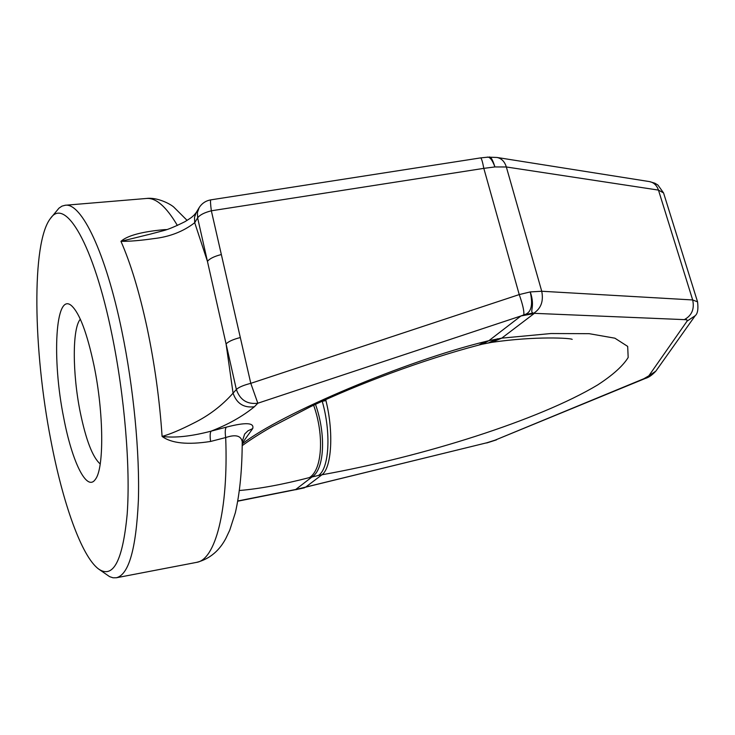 <?xml version="1.0" encoding="UTF-8"?>
<svg xmlns="http://www.w3.org/2000/svg" width="735" height="735" viewBox="0 0 735 735"><rect width="100%" height="100%" fill="white"/><g stroke="black" fill="none" stroke-linecap="round" stroke-linejoin="round"><path stroke-width="1.1" d="M242.228 443.223L252.721 428.56C254.439 422.597 245.619 422.129 226.27 427.164L211.083 431.16C191.173 436.369 174.847 438.115 162.095 436.425C170.051 434.238 180.562 429.8 193.645 423.121C208.85 415.624 221.998 405.637 233.069 393.151L236.367 389.495L197.623 217.891L194.711 222.705L194.499 217.358L196.263 212.488L194.196 215.015C191.927 216.935 192.974 216.706 185.018 221.639C175.371 226.463 168.14 229.485 163.354 230.689L150.151 234.162M226.095 343.952C228.346 341.536 233.087 339.395 240.317 337.54L221.345 254.531C214.216 256.359 209.585 258.646 207.445 261.394L194.711 222.705C183.236 231.571 169.537 236.881 153.624 238.636C139.999 240.584 129.103 241.475 120.953 241.328L150.013 234.189M226.27 427.164C225.149 428.817 224.956 432.281 225.691 437.555L210.614 441.45C187.664 445.024 171.485 443.352 162.095 436.425C159.624 399.849 154.626 363.66 147.101 327.856C139.457 292.411 130.738 263.562 120.953 241.328C127.403 235.586 141.818 231.7 164.181 229.66L166.817 229.568M50.724 218.12L58.965 208.161L61.97 206.131L65.194 205.258C81.282 202.41 105.619 252.013 121.826 330.925C133.577 387.51 139.861 453.036 138.373 500.636C136.113 549.017 128.772 574.733 116.36 577.765L196.456 562.394C215.125 560.024 228.539 511.174 225.691 437.555C235.522 434.229 241.034 435.607 242.219 441.689C242.155 469.242 239.867 492.928 235.347 512.745L229.724 530.22L225.856 538.397C221.961 545.719 213.729 558.095 196.456 562.394M199.176 207.628L197.412 212.516L197.623 217.891C199.7 214.978 204.275 212.608 211.349 210.798C210.449 203.962 210.274 200.315 210.807 199.865C205.782 200.756 201.904 203.347 199.176 207.628L196.254 212.498M325.734 399.638L325.963 400.584L322.757 400.988M322.022 401.328L325.963 400.584M239.481 490.493C259.253 488.839 282.552 484.54 309.38 477.603L318.549 475.426C329.207 468.517 331.292 432.529 322.224 401.282M318.549 475.426L321.921 474.782C331.66 468.048 333.874 432.015 325.927 400.593M315.49 404.351C326.322 434.789 324.319 469.573 312.053 476.914L295.663 489.538L300.845 488.61M649.446 181.591L497.025 157.474C501.527 158.383 504.623 161.553 506.341 166.974L541.732 291.253L692.673 299.954L658.459 190.099C656.805 185.293 653.792 182.464 649.446 181.591L654.775 183.171L657.899 185.018L663.567 192.938L658.459 190.099L506.341 166.974L494.921 166.937L483.823 168.361L519.232 294.579L530.247 291.924C535.411 306.706 529.375 311.769 533.077 313.036L534.391 313.34L501.757 338.137L488.931 340.645L482.096 344.228L491.54 342.381L501.775 338.137L550.974 333.534L589.204 333.681L614.892 338.192L627.681 346.396L628.177 357.486C622.913 366.002 612.696 375.181 597.527 385.021C538.957 420.062 423.121 456.674 321.921 474.782L305.402 487.342M522.245 315.471L533.757 313.211C541.024 308.489 543.689 301.175 541.732 291.253L530.247 291.924C533.261 305.494 531.12 313.138 523.825 314.846L520.959 315.967L534.115 313.551M210.614 441.45C209.861 436.222 210.017 432.796 211.083 431.16C228.135 424.545 242.568 416.414 254.374 406.758L257.829 403.221L520.959 315.967L488.931 340.645L485.302 341.573C406.988 360.591 281.487 413.189 242.228 443.903M237.846 500.967L303.408 487.957M295.755 489.519L486.855 442.773L494.986 440.191L643.805 378.755L648.83 375.824L687.087 321.103L686.867 319.734L534.391 313.34L521.179 315.885M296.187 489.473L486.855 442.773M221.345 254.531L211.349 210.798L483.823 168.361C482.518 161.617 481.453 158.126 480.616 157.896L486.726 157.272C489.427 156.279 492.156 159.504 494.921 166.937C492.579 159.422 490.585 156.169 488.94 157.161L497.025 157.474M240.317 337.54L250.791 383.339L257.829 403.221C247.162 404.535 240.005 399.959 236.367 389.495C238.682 387.253 243.487 385.204 250.791 383.339L519.232 294.579C522.695 304.308 524.23 311.061 523.825 314.846L533.077 313.036M226.086 343.962L233.069 393.151C236.67 403.533 243.772 408.072 254.374 406.758M252.721 428.56L247.906 430.857L244.654 434.045L242.219 441.689M98.959 569.276L109.588 576.644L113.034 577.793L116.36 577.765M237.809 501.187L300.964 488.582M50.853 440.274C62.686 502.648 81.539 556.496 98.646 569.055C113.245 578.969 122.754 560.667 127.183 514.133C130.536 467.818 124.638 396.119 111.968 334.682C93.474 243.496 65.02 196.64 50.476 218.424C31.283 242.798 33.259 350.301 50.853 440.274M63.752 417.985C71.984 461.543 86.794 492.331 95.394 479.312C104.168 468.599 103.892 413.208 94.034 365.662C87.143 333.221 79.646 313.239 71.543 305.714C55.226 291.198 51.762 359.268 63.752 417.985M80.326 319.192C72.177 328.37 72.425 373.646 80.198 412.023C85.949 439.989 92.619 457.308 100.217 463.969M164.438 230.349L164.181 229.66M65.194 205.258L146.467 198.468C155.958 197.632 166.266 206.636 177.383 225.47M497.531 338.771L488.509 342.85M485.302 341.573L478.77 345.082L482.096 344.228M687.087 321.103L695.191 315.719L655.831 371.147C652.147 375.107 648.619 377.551 645.238 378.47L494.986 440.191M645.238 378.47L643.805 378.755M655.831 371.147L648.83 375.824M695.191 315.719C697.653 313.707 698.443 309.077 697.561 301.846L692.673 299.954C694.566 308.801 691.947 315.26 684.827 319.33M663.567 192.938L697.57 301.883M309.38 477.603C322.105 470.152 324.502 435.533 313.634 405.215M480.616 157.896L210.807 199.865M146.467 198.468C157.051 197.063 169.969 203.751 173.69 206.994L187.122 220.399M572.179 339.368C571.141 338.118 536.017 335.904 491.55 342.381M496.492 439.852L486.717 442.975M242.228 445.621C249.992 439.962 259.675 433.779 271.288 427.063L310.207 406.841C356.631 384.589 423.838 359.415 478.77 345.082M300.955 488.582L304.483 487.801M295.755 489.712L297.675 489.299M488.94 157.161L486.726 157.272"/></g></svg>
